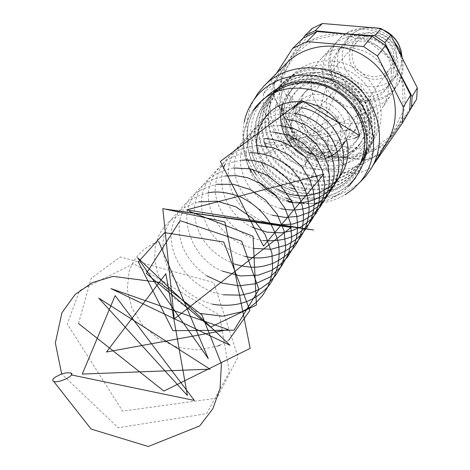 <?xml version="1.0" encoding="UTF-8"?>
<svg xmlns="http://www.w3.org/2000/svg" width="470" height="470" viewBox="0 0 470 470"><rect width="100%" height="100%" fill="white"/><g stroke="black" fill="none" stroke-linecap="round" stroke-linejoin="round"><path stroke-width="0.35" stroke-dasharray="2.35 1.76" d="M367.564 110.474L374.296 110.045C364.908 70.001 307.597 54.003 281.976 83.637C266.878 101.455 264.463 121.354 274.727 143.315L280.731 152.486L288.392 160.393C290.031 159.776 316.786 175.862 339.516 166.539C361.577 158.819 374.76 133.85 367.564 110.474L364.649 112.712C366.018 113.335 368.915 112.923 373.333 111.478C377.058 126.448 375.095 140.283 367.452 152.985C347.5 187.671 289.925 182.971 271.96 146.593C261.396 124.72 263.611 104.916 278.604 87.173C296.1 68.502 328.847 66.963 350.749 84.541C372.828 101.908 379.149 134.626 365.008 156.904C344.904 191.842 286.87 187.078 268.746 150.412C258.183 128.686 260.233 108.905 274.891 91.074M266.349 147.645L268.106 151.164C286.283 187.877 344.398 192.665 364.526 157.673C378.703 135.36 372.352 102.595 350.244 85.199C328.295 67.58 295.512 69.131 277.987 87.814C262.971 105.591 260.756 125.425 271.349 147.327C289.332 183.764 347.001 188.476 366.988 153.737C381.047 131.594 374.778 99.082 352.847 81.839C331.091 64.378 298.556 65.923 281.16 84.488C266.249 102.131 264.034 121.818 274.521 143.556L280.631 152.603L288.386 160.399M374.296 110.045L373.333 111.478M366.4 148.173C369.714 121.942 359.767 101.397 336.573 86.533C311.792 74.912 290.096 77.615 271.472 94.652C256.25 112.683 254.035 132.822 264.827 155.059C283.157 192.066 341.755 196.924 362.023 161.668C376.305 139.202 369.896 106.155 347.589 88.619C325.469 70.841 292.393 72.38 274.762 91.209L275.391 90.546C293.016 71.751 326.01 70.206 348.111 87.949C370.366 105.468 376.776 138.45 362.511 160.893C342.26 196.09 283.774 191.243 265.462 154.307C254.693 132.088 256.914 111.983 272.118 93.982C289.855 75.047 323.143 73.514 345.415 91.415C367.881 109.081 374.343 142.345 359.979 164.947C339.581 200.414 280.608 195.491 262.137 158.255C251.256 135.871 253.471 115.614 268.781 97.472C286.665 78.414 320.193 76.886 342.689 94.934C365.337 112.777 371.87 146.293 357.406 169.077C338.418 201.73 285.596 201.189 263.382 169.476C246.057 148.485 247.02 117.571 263.547 99.423M273.211 92.919C261.755 107.107 258.664 123.269 263.94 141.411M273.464 93.33L268.141 98.16C252.801 116.319 250.581 136.606 261.479 159.03C279.997 196.319 339.052 201.254 359.485 165.746L360.067 164.788M359.485 135.16L354.233 135.284C350.209 136.265 347.589 137.387 346.378 138.65L346.355 139.279C347.541 139.931 350.209 139.649 354.362 138.421M365.548 130.613C372.328 160.628 351.184 189.668 323.572 193.264C337.883 189.851 348.993 182.054 356.895 169.882L360.414 163.225M282.717 104.299L286.089 96.873L290.924 90.311C304.842 74.848 331.25 73.185 348.852 86.991C366.6 100.609 371.559 126.6 360.044 143.92C352.101 155.312 341.009 161.286 326.768 161.85M326.615 161.85L318.349 161.163M316.292 160.746C306.851 158.508 298.826 153.784 292.217 146.575M341.279 147.251C347.23 137.916 347.718 127.952 342.736 117.365C332.942 101.961 319.635 96.791 302.809 101.855M297.304 103.629C287.158 118.716 289.026 132.916 302.897 146.229C319.248 156.357 333.465 154.636 345.556 141.059C351.437 131.829 351.924 121.989 347.019 111.537C338.089 92.596 309.671 88.196 297.304 103.629L292.363 109.31C288.245 114.151 286.001 119.803 285.642 126.248M285.613 127.135L286.389 134.385M287.023 136.694L291.964 146.246M304.548 156.363L315.129 159.171M317.285 159.283L324.717 158.478M292.522 136.782L290.93 129.115M290.912 127.529L292.034 120.796M292.264 120.12L295.701 113.863M356.754 42.182C351.448 49.062 350.644 56.559 354.345 64.678C360.796 78.584 382.134 80.746 390.288 68.197L392.415 64.302L393.631 60.013L393.872 55.519L393.12 51.042L391.41 46.788L388.825 42.97L385.482 39.768L381.546 37.33L377.204 35.773L372.663 35.174L368.139 35.561L363.851 36.907L359.991 39.151L356.754 42.182L296.329 113.094L300.136 109.551L304.695 106.948L309.789 105.409L315.17 105.016L320.593 105.785L325.786 107.689L330.516 110.632L334.54 114.474L337.677 119.039L339.769 124.098L340.727 129.409L340.503 134.726L339.111 139.784L336.626 144.355L329.846 150.67M329.423 150.923L322.984 153.449M321.615 153.725L313.596 153.796M309.848 152.95C303.068 150.758 297.868 146.599 294.255 140.471M374.537 149.736L368.515 159.547L338.952 157.056L310.341 153.543L317.52 143.938L374.537 149.736L384.613 145.265L416.632 99.164M357.447 98.729C348.305 79.254 319.112 74.742 306.311 90.604C295.289 103.006 298.086 124.056 311.916 134.602C328.783 145.036 343.453 143.197 355.931 129.097C361.953 119.586 362.464 109.463 357.447 98.729M354.104 103.294C344.851 83.607 315.346 79.036 302.421 95.046C291.3 107.565 294.138 128.833 308.126 139.496C321.932 150.388 343.235 147.85 352.594 133.968C358.675 124.362 359.18 114.139 354.104 103.294M360.331 100.445C349.104 76.528 313.373 70.782 297.451 89.993C283.522 105.262 286.894 131.535 304.119 144.66C321.11 158.079 347.401 154.812 358.728 137.528C365.913 125.878 366.453 113.517 360.331 100.445M357.876 103.841C346.549 79.736 310.529 73.931 294.496 93.277C280.473 108.652 283.892 135.125 301.252 148.35C318.384 161.88 344.874 158.607 356.278 141.2C363.522 129.467 364.05 117.012 357.876 103.841M281.565 86.492L281.918 75.429L273.91 83.654L273.569 94.934L281.565 86.492L308.138 137.551L300.765 147.016L310.341 153.543M273.91 83.654L288.839 60.277C277.218 79.941 276.536 100.363 286.8 121.542L273.569 94.934M300.765 147.016L286.8 121.542C298.356 142.046 315.74 153.884 338.952 157.056C362.323 158.754 380.9 150.471 394.683 132.211L378.797 155.006L384.613 145.265M285.261 131.858C301.693 166.433 355.496 171.28 374.161 139.044C387.356 118.428 381.37 87.972 360.508 71.963C339.81 55.742 308.825 57.51 292.14 75.417C277.899 92.308 275.608 111.12 285.261 131.858M409.67 110.585L394.683 132.211C406.826 113.481 408.277 93.33 399.042 71.74M394.694 50.343C385.829 31.138 357.153 26.808 344.287 42.506C333.13 54.89 335.668 75.934 349.345 86.351C362.84 97.008 383.849 94.235 393.073 80.352C399.001 70.882 399.541 60.877 394.694 50.343M394.066 41.472C380.271 24.522 352.3 23.606 338.764 39.368C325.005 54.244 327.966 79.871 344.569 92.508C360.942 105.45 386.499 101.943 397.485 84.917C402.814 76.504 404.37 67.292 402.161 57.27M332.637 81.169C344.204 105.985 382.598 109.416 396.474 86.468C403.395 75.112 403.965 63.15 398.178 50.59C387.527 27.524 353.187 22.125 337.519 40.737C327.531 52.957 325.904 66.434 332.637 81.169M390.781 55.084C382.022 36.131 353.693 31.854 341.026 47.364C333.13 57.281 331.896 68.162 337.319 80.017C346.696 100.122 377.704 103.094 389.184 84.718C395.047 75.376 395.581 65.495 390.781 55.084M334.429 83.548C343.893 103.829 375.172 106.843 386.74 88.319C392.65 78.901 393.184 68.943 388.338 58.439C379.49 39.316 350.914 34.992 338.147 50.625C330.187 60.618 328.947 71.593 334.429 83.548M393.502 57.111C382.651 33.64 347.706 28.118 331.791 47.024C321.65 59.437 320.011 73.138 326.879 88.119C338.67 113.346 377.715 116.889 391.804 93.577C398.836 82.044 399.4 69.889 393.502 57.111M384.196 70.089C372.927 45.831 336.784 40.056 320.393 59.543C305.947 75.165 309.184 102.143 326.732 115.508C344.04 129.185 370.971 125.608 382.515 107.73C389.759 95.845 390.317 83.296 384.196 70.089M317.52 143.938L308.138 137.551M312.303 28.365L281.918 75.429M342.818 33.552C319.5 33.029 301.505 41.936 288.839 60.277L303.285 38.064M397.403 68.502C385.882 48.633 368.827 37.083 346.243 33.846M368.515 159.547L378.797 155.006M370.137 151.593L343.564 156.727L316.856 150.024L295.072 132.84L282.335 108.441L281.166 81.422L291.976 56.982L312.856 40.021L339.792 34.116L367.352 40.655L389.83 58.398L402.584 83.66L403.084 111.202L391.416 135.419L370.137 151.593M301.47 202.623C314.312 204.714 326.544 203.293 338.171 198.358L344.992 194.862M244.253 121.771C241.58 134.72 242.826 147.504 247.978 160.117M248.56 161.468L252.696 169.394M256.027 174.388C263.811 184.904 273.71 192.765 285.713 197.988M291.153 200.05L300.013 202.358M323.566 193.264C299.296 197.159 279.233 189.228 263.388 169.47M302.228 167.896L312.121 154.559L365.637 160.088L357.212 173.694L302.228 167.896L288.803 158.743L262.988 109.528L274.045 97.754L299.067 145.665L288.803 158.743M373.721 164.324L371.588 167.379L379.637 153.901L409.646 110.714M286.565 63.192C266.096 83.731 264.686 118.505 282.576 142.498C300.295 166.609 334.47 176.432 360.995 164.665C372.216 159.63 381.011 151.875 387.392 141.4M359.72 182.489L351.983 188.364L343.376 192.953C318.296 203.874 286.412 196.865 266.608 176.432C246.762 156.04 241.139 124.333 253.653 100.216M302.95 38.276L274.509 82.391L263.429 93.759L276.519 73.314M379.637 153.901L372.833 157.403L365.637 160.088M312.121 154.559L299.067 145.665M274.045 97.754L274.509 82.391M263.429 93.759L262.988 109.528M357.212 173.694L364.603 170.957L371.588 167.379M281.195 136.7C297.821 171.626 352.183 176.567 371.024 144.031C384.348 123.216 378.274 92.449 357.182 76.252C336.25 59.849 304.936 61.617 288.092 79.694C273.722 96.744 271.419 115.749 281.195 136.7M394.324 45.96C388.666 36.331 377.856 31.102 366.994 32.724C352.712 36.413 345.427 52.47 351.713 65.912C358.152 75.793 367.164 80.182 378.755 79.072C392.967 75.594 400.587 59.62 394.324 45.96M401.897 56.247C402.302 62.898 400.704 68.943 397.109 74.383C384.836 88.466 370.472 90.452 354.01 80.341C340.127 66.91 338.476 52.499 349.063 37.118C354.921 30.767 362.288 27.554 371.177 27.483M376.159 27.959L385.594 31.267M305.212 75.141L324.799 70.982L344.821 75.829L361.183 88.736L370.536 107.06L371.036 127.053L362.67 144.678L347.236 156.469L327.843 160.217L308.273 155.288L292.287 142.68L282.94 124.809L282.088 105.092L289.99 87.355L305.212 75.141M288.386 133.885C302.01 162.532 346.408 166.868 362.241 140.554L365.766 133.791L367.922 126.418L368.633 118.687L367.857 110.855L365.625 103.212L362.006 96.027L357.118 89.541L351.143 84.001L344.287 79.6L336.79 76.487L328.924 74.771L320.969 74.519L313.196 75.723L305.882 78.343L299.296 82.256L293.638 87.338C282.188 101.338 280.437 116.854 288.386 133.885M281.976 83.637L281.166 84.488M367.452 152.985L366.982 153.737M278.61 87.167L277.987 87.819M365.002 156.904L364.52 157.673M362.511 160.893L362.023 161.674M272.118 93.982L271.478 94.658M359.973 164.947L359.48 165.74M364.649 112.712L284.656 145.177L338.441 86.327L304.748 166.768L326.209 85.822L328.624 172.513L288.204 93.7L345.509 166.11L276.466 104.481L354.092 152.045L264.399 143.82L351.266 129.45L263.071 154.583L338.952 115.896L305.594 190.579M303.92 190.514L295.548 189.334M290.554 187.912C279.162 183.841 270.256 176.849 263.84 166.938M261.261 162.338L258.265 154.601M342.295 128.915L346.355 139.285M355.626 177.161C335.439 204.133 292.575 206.224 267.236 182.989C244.905 163.049 240.111 128.345 257.425 105.503M255.063 108.881C253.213 112.042 252.743 112.007 248.795 122.717C244.042 144.302 249.388 163.63 264.833 180.715C292.24 208.128 339.27 203.98 358.504 172.954M349.316 185.797C333.547 201.389 314.524 206.853 292.234 202.194M287.963 201.019L276.601 196.249M258.876 182.295L251.703 172.555M249.564 168.683C239.306 146.523 241.298 126.007 255.539 107.131M253.001 110.403L247.996 119.004L243.924 132.017L243.366 147.844L247.202 163.407L255.069 177.619L266.437 189.475L280.519 198.193L296.564 203.075L313.185 203.581L329.159 199.615L343.282 191.384L354.421 179.458M277.87 189.281C258.242 176.603 249.823 159.841 252.619 139.008C254.969 121.965 274.204 103.835 300.753 107.624M288.603 201.941C270.038 198.158 253.97 184.034 248.137 166.615C245.734 156.669 245.71 148.097 248.054 140.906C254.534 121.812 269.827 112.624 293.92 113.34M323.636 198.728L322.814 199.427M280.807 208.645L268.969 204.338L258.43 197.359L249.852 188.165L243.795 177.39L240.675 165.845L240.493 156.034L242.021 148.026L245.023 140.612L249.429 133.997L255.116 128.381L261.931 123.939L269.68 120.855L278.128 119.263L287 119.304M272.389 215.248C247.238 207.928 230.241 181.15 235.129 158.114C241.351 136.376 256.25 125.508 279.815 125.513M263.036 221.582C239.036 210.337 227.486 192.682 228.379 168.613C232.468 145.724 247.202 133.504 272.577 131.947M252.231 227.233C228.837 216.106 216.47 188.499 223.773 167.391M224.619 165.017C231.939 148.232 245.452 139.437 265.168 138.638M263.03 240.57C236.539 236.733 215.096 212.522 215.16 188.206C217.44 162.35 231.628 148.138 257.736 145.565M254.211 248.436C226.064 243.037 205.126 214.708 208.768 189.392C213.832 166.909 227.568 154.701 249.975 152.762M244.741 256.32C230.782 251.973 219.443 243.989 210.725 232.374C200.385 214.438 201.007 205.596 202 195.855C203.398 188.646 206.218 182.219 210.448 176.561C216.893 169.658 221.963 163.607 242.079 160.217M273.475 263.153L272.929 263.376M234.342 263.993C209.021 253.307 195.638 235.611 194.192 210.918C195.608 187.319 208.78 173.001 233.69 167.96M222.516 271.137C193.669 259.857 180.339 222.616 189.868 202.987C196.084 188.17 207.928 179.164 225.406 175.974M206.747 275.808C195.831 268.076 187.941 258.764 183.089 247.872C179.287 238.037 178.242 228.438 179.951 219.073C185.215 202.999 189.304 191.625 216.67 184.305M223.42 294.808C190.438 289.567 165.828 255.598 172.061 227.427C178.283 205.179 189.698 198.105 207.863 192.929M212.64 304.243C197.341 300.03 184.663 291.788 174.605 279.515C162.491 260.38 162.914 252.155 163.137 241.498C164.071 233.878 166.445 227.034 170.263 220.953C176.743 212.992 179.992 207.793 198.61 201.894M200.819 313.531L186.537 307.374L174.07 298.156L164.224 286.518L157.603 273.264L154.601 259.358L155.341 245.898L158.654 235.887L161.339 230.97L164.594 226.446L168.425 222.351L172.819 218.726L177.754 215.624L183.188 213.104L189.075 211.218M228.726 340.274L219.954 345.133M217.916 345.99L198.604 349.98L178.036 347.559L158.725 339.035L142.804 325.399L131.947 308.185L127.241 289.461L129.056 271.742L132.07 264.293L135.013 259.287L138.55 254.734L142.692 250.622L147.439 246.979L152.774 243.877L158.66 241.416M71.44 374.948L70.729 372.88M359.503 135.178L359.597 135.525M78.502 323.501L91.186 278.34L120.203 256.949L213.638 282.505L238.073 356.977L216.852 398.161L122.652 411.138L67.316 324.089L79.495 290.654L133.597 263.693L219.543 315.235L229.366 371.987L206.577 413.676L118.211 427.759L61.682 373.979M342.947 144.836L342.06 146.123M306.311 90.604L302.421 95.046M355.931 129.097L352.594 133.968M297.451 89.993L294.496 93.277M358.728 137.528L356.278 141.2M338.764 39.368L337.519 40.737M397.485 84.917L396.474 86.468M341.026 47.364L338.147 50.625M389.184 84.718L386.74 88.319M331.791 47.024L320.393 59.543M391.804 93.577L382.515 107.73M370.013 27.378C361.636 27.789 354.656 31.038 349.063 37.118L344.287 42.506M402.003 56.653C402.273 63.127 400.64 69.037 397.109 74.383L393.073 80.352M377.733 28.112L384.066 30.274M390.288 68.197L336.626 144.355M268.787 97.478L268.135 98.165M357.4 169.077L356.895 169.882M360.044 143.92L362.241 140.554L357.97 145.959L352.8 150.518L346.878 154.107L340.356 156.633L333.43 158.014L326.286 158.214L313.472 155.576L300.336 148.156L290.56 137.322L285.419 126.377L283.498 114.651L284.661 104.17L288.104 95.175L293.638 87.338L290.924 90.311M292.14 75.417L288.092 79.694M374.161 139.044L371.024 144.031"/><path stroke-width="0.7" d="M274.891 91.074L275.385 90.54M274.762 91.209L273.211 92.919M263.94 141.411L266.349 147.645M360.067 164.788L363.933 156.78L366.4 148.173M263.547 99.423C281.101 81.768 302.145 77.109 326.679 85.446C347.624 94.523 360.578 109.581 365.548 130.613C368.603 145.829 366.283 159.906 358.581 172.837L355.626 177.161M354.362 138.421L359.48 135.783L359.485 135.16M360.414 163.225C370.337 140.835 362.546 111.719 342.101 95.598C321.756 79.342 292.117 78.654 273.464 93.33M65.871 372.875L70.723 372.88C76.604 374.666 58.932 383.602 53.715 381.434L53.081 381.105L52.658 380.083L53.392 378.714L55.19 377.157L60.988 374.226L65.871 372.875M292.217 146.575L285.666 137.169C280.226 126.377 279.239 115.42 282.717 104.299M318.349 161.163L316.292 160.746M302.809 101.855L297.122 104.986L292.363 109.31M285.642 126.248L285.613 127.135M286.389 134.385L287.023 136.694M291.964 146.246L297.627 152.086L304.548 156.363M315.129 159.171L317.285 159.283M324.717 158.478C331.679 156.739 337.202 152.997 341.279 147.251L342.06 146.123M294.255 140.471L292.522 136.782M290.93 129.115L290.912 127.529M292.034 120.796L292.264 120.12M295.701 113.863L296.329 113.094M329.846 150.67L329.423 150.923M322.984 153.449L321.615 153.725M313.596 153.796L309.848 152.95M322.373 23.5L315.106 30.744L344.528 33.675L374.931 35.843L380.976 28.429L322.373 23.5L312.303 28.365L304.836 35.697L303.285 38.064M380.976 28.429L390.711 35.021L384.877 42.588L398.243 70.112L412.114 96.579L417.325 87.913L416.632 99.164L409.67 110.585M402.161 57.27L399.195 49.174L394.066 41.472M417.325 87.913L390.711 35.021M384.877 42.588L374.931 35.843M399.042 71.74L397.403 68.502M346.243 33.846L342.818 33.552M315.106 30.744L304.836 35.697M411.414 108.053L412.114 96.579M344.992 194.862L353.088 189.087L360.09 182.049C382.269 156.263 376.435 112.077 346.901 89.506C317.697 66.511 273.446 71.851 253.988 99.74C249.253 106.402 246.01 113.746 244.253 121.771M247.978 160.117L248.56 161.468M252.696 169.394L256.027 174.388M285.713 197.988L291.153 200.05M300.013 202.358L301.47 202.623M410.586 95.087L385.529 45.414L377.457 55.995L403.313 107.066L410.586 95.087L409.646 110.714L402.367 123.111L373.721 164.324M371.188 168.571L387.392 141.4C402.778 116.043 395.194 79.312 369.89 59.872C344.763 40.191 307.304 41.983 286.565 63.192L264.281 85.64C286.077 63.344 325.692 61.582 352.359 82.467C379.22 103.106 387.368 141.917 371.188 168.571L365.631 176.379L359.72 182.489M253.653 100.216L258.095 92.966L264.281 85.64M276.519 73.314L292.546 48.51L302.95 38.276L316.939 31.537L306.91 41.613L363.51 46.53L371.981 36.231L316.939 31.537M371.981 36.231L385.529 45.414M402.367 123.111L403.313 107.066M377.457 55.995L363.51 46.53M306.91 41.613L292.546 48.51M385.594 31.267C391.357 34.463 395.734 38.969 398.724 44.791L400.887 50.39L401.897 56.247M371.177 27.483L376.159 27.959M305.594 190.579L303.92 190.514M295.548 189.334L290.554 187.912M263.84 166.938L261.261 162.338M258.265 154.601C251.391 129.197 267.877 106.925 286.812 103.012C306.869 97.613 331.697 108.594 342.295 128.915M257.425 105.503L261.332 100.938M261.367 100.897L255.063 108.881M355.954 177.108L349.316 185.797M292.234 202.194L287.963 201.019M276.601 196.249L267.142 190.045L258.876 182.295M251.703 172.555L249.564 168.683M255.539 107.131L257.913 104.493M359.491 135.184C349.034 90.745 286.671 72.174 257.954 104.446L253.001 110.403M354.421 179.458L355.925 177.155M346.343 139.267C357.088 177.355 314.7 210.284 277.87 189.281M300.753 107.624C326.204 111.566 346.813 138.491 343.077 164.036C339.98 188.922 314.424 206.941 288.603 201.941M293.92 113.34L301.769 115.062L309.413 118.088L316.58 122.335L323.031 127.664L328.577 133.927L333.048 140.935L336.326 148.491L338.324 156.381L338.999 164.388L338.347 172.279L336.408 179.846L333.254 186.878L329.006 193.17L323.636 198.728M322.814 199.427C310.729 208.886 296.729 211.964 280.807 208.645M287 119.304L295.877 121.043L306.822 125.602L316.815 132.804L324.97 142.087L330.762 152.826L333.87 164.371L334.158 176.044L331.679 187.201L326.615 197.241L319.3 205.637L309.93 212.099L298.127 216.335L285.278 217.422L272.389 215.248M279.815 125.513L293.045 128.222L305.565 134.496L316.257 143.902L323.771 154.894L327.913 165.61L329.57 176.726L328.747 187.653L325.551 197.876L320.164 206.947L312.832 214.49L303.896 220.201L292.898 224.025L277.976 224.971L263.036 221.582M272.577 131.947L288.486 135.107L303.226 143.321L315.065 155.823L322.52 171.145L324.694 184.651L323.853 195.05L320.887 204.808L315.952 213.556L309.26 220.976L301.07 226.804L291.694 230.817L281.459 232.832L267.054 232.174L252.231 227.233M223.773 167.391L224.619 165.017M265.168 138.638C279.885 139.425 293.004 145.33 304.537 156.351C318.772 173.659 320.71 188.881 319.095 200.978C317.285 210.695 313.196 219.126 306.839 226.264C298.215 234.495 287.358 242.079 263.03 240.57M257.736 145.565L273.417 147.686L288.421 154.648L301.129 165.904L310.036 180.239L313.578 191.907L314.448 201.307L313.607 210.501L311.14 219.202L307.157 227.157L301.787 234.148L295.184 240.011L286.994 244.864L271.19 249.241L254.211 248.436M249.975 152.762C263.97 152.697 276.971 157.362 288.985 166.756C301.857 179.005 308.549 193.276 309.072 209.579C308.573 221.358 304.901 231.687 298.062 240.564C287.951 253.189 265.262 261.673 244.741 256.32M242.079 160.217C271.478 157.427 302.586 184.857 303.491 215.583C302.856 242.861 291.083 253.964 273.475 263.153M272.929 263.376C261.361 267.213 252.743 269.375 234.342 263.993M233.69 167.96L250.404 168.853L266.884 175.14L281.266 186.355L291.788 201.289L296.74 215.701L297.798 227.034L296.488 238.002L292.969 248.172L287.423 257.184L280.073 264.722L271.166 270.567L258.347 275.138L240.364 275.966L222.516 271.137M225.406 175.974L235.852 175.616L247.243 177.631L262.201 184.187L275.22 194.745L284.973 208.251L290.601 223.491L291.747 239.148L288.468 253.923L281.236 266.625L269.892 277.1L255.404 283.751L239.089 285.836L222.375 283.116L206.747 275.808M216.67 184.305L233.472 184.305L250.375 189.633L265.485 199.938L277.147 214.232L284.109 230.976L285.678 247.772L284.062 257.901L280.613 267.254L275.467 275.614L268.793 282.764L260.768 288.515L251.603 292.681L241.022 295.16L223.42 294.808M207.863 192.929C215.912 190.979 226.458 192.136 239.488 196.407C260.092 206.23 273.076 221.881 278.446 243.36C280.543 258.923 277.623 272.671 269.698 284.603C255.821 301.47 236.798 308.014 212.64 304.243M198.61 201.894L216.987 201.172L235.77 206.771L252.519 218.303L265.098 234.489L271.942 253.295L272.671 269.146L270.932 278.481L267.653 287.141L262.965 294.943L256.99 301.74L249.846 307.398L241.639 311.804L222.715 316.187L200.819 313.531M189.075 211.218L253.066 236.257L256.426 305.036L210.548 327.167L146.317 273.458L180.081 220.671L241.639 241.139L258.941 289.444L234.066 330.175L172.901 330.663L138.321 261.919L164.623 232.621L223.767 242.009L249.893 310.476L228.726 340.274M219.954 345.133L217.916 345.99M158.66 241.416L208.28 358.639L137.534 257.648L230.03 345.286L110.967 288.603L228.402 329.635L106.479 352.012L165.839 273.734L187.395 395.523L98.741 298.115L209.967 369.156L82.262 374.073L115.127 295.63L194.351 400.434L71.44 374.948M359.597 135.525L301.922 100.515L220.342 161.422L263.447 246.086L323.871 174.117L186.608 209.89L313.654 230.018L165.875 209.156L291.083 227.415L174.288 318.954L162.82 208.604L224.913 221.916L250.152 348.352L163.907 391.058L78.502 323.501M61.682 373.979L55.348 343L61.893 312.832L75.129 294.437L92.514 282.541L113.023 276.389L159.565 282.394L201.924 314.953L221.405 363.903L220.072 388.549L212.728 408.971L199.685 425.943L148.314 446.5L91.062 429.039L53.715 381.434M345.556 141.059L342.947 144.836M384.066 30.274C390.552 33.394 395.452 38.129 398.76 44.491L401.022 50.419L402.003 56.653M370.013 27.378L377.733 28.112M360.09 182.049L365.631 176.379M253.988 99.74L258.095 92.966"/></g></svg>
